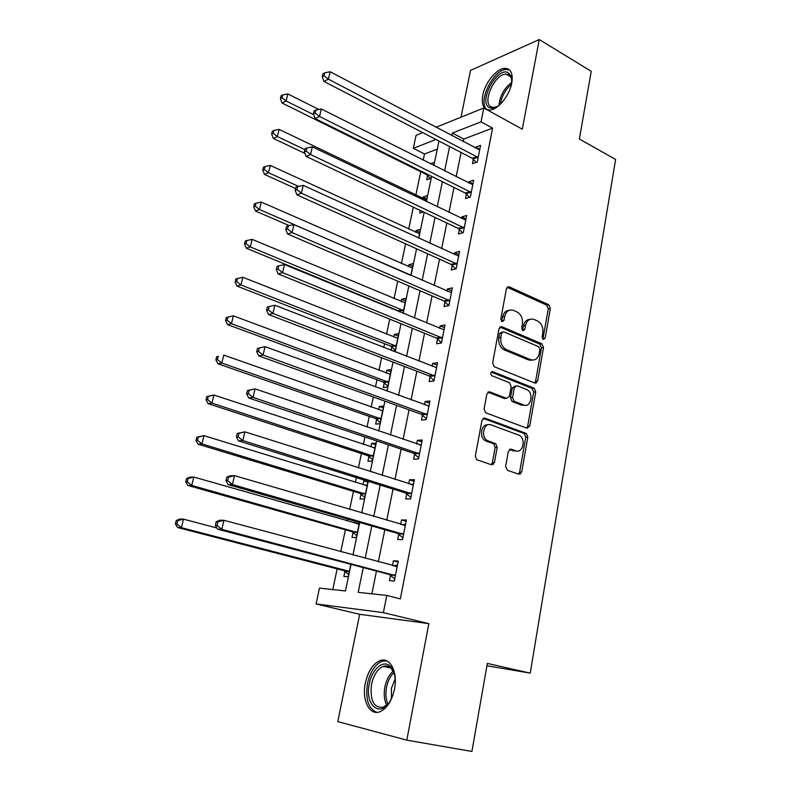 <?xml version="1.0" encoding="UTF-8"?>
<svg xmlns="http://www.w3.org/2000/svg" width="791" height="791" viewBox="0 0 791 791"><rect width="100%" height="100%" fill="white"/><g stroke="black" fill="none" stroke-linecap="round" stroke-linejoin="round"><path stroke-width="1.19" d="M543.298 339.487L545.157 338.172L550.368 308.48L548.707 304.733L509.097 286.787L506.438 288.656L500.802 319.01L502.018 321.71L503.986 320.385L504.717 316.44C506.141 311.16 509.048 309.143 513.438 310.379L516.958 311.931C521.18 314.373 522.999 318.447 522.426 324.132L521.724 328.047L522.92 330.707L524.828 329.382L525.531 325.477C526.915 320.256 529.743 318.239 534.024 319.445L537.455 320.948C541.578 323.351 543.358 327.365 542.814 332.991L542.132 336.857L543.298 339.487M542.863 339.191L548.311 308.856L546.66 305.118L507.12 287.242M501.672 321.502L502.69 316.815L504.717 316.44M522.515 330.46L523.494 325.833L525.531 325.477M394.452 689.208C398.1 671.875 389.933 656.5 379.967 660.673C372.927 663.827 368.062 671.262 365.363 682.969C361.606 699.946 369.535 716.201 380.046 711.682C387.007 708.41 391.812 700.925 394.452 689.208M511.777 83.035C513.201 73.484 510.877 68.58 504.816 68.313C496.659 68.402 485.031 82.709 482.797 95.138C481.264 104.837 483.637 109.801 489.916 110.028C497.915 109.86 509.612 95.553 511.777 83.035M505.647 466.482L507.407 470.289L518.916 474.244L521.704 472.039L527.824 437.116L526.381 433.478L484.893 418.113L481.986 420.248L475.342 456.002L476.706 459.67L491.537 464.831L494.424 462.606L497.183 447.38L495.769 443.721L487.375 440.567C480.167 436.8 483.983 421.791 491.31 424.955L519.252 435.297C526.312 438.778 522.871 453.767 515.663 450.781L511.174 449.179L508.356 451.354L505.647 466.482M406.801 740.149L428.831 623.634L359.668 614.31L337.797 721.61L406.801 740.149L471.911 751.45L487.355 663.412L530.227 673.131L615.616 159.466L579.358 138.998L591.233 71.299L539.254 39.55L522.297 129.21L483.785 107.991L481.027 121.844L492.595 128.112L400.335 598.866L386.799 595.455L383.378 612.639L316.093 603.948L319.475 588.118L345.479 590.956L351.006 564.359M428.831 623.634L383.378 612.639M534.934 383.101L537.633 381.114L543.516 347.536L541.855 343.798L501.83 326.683L499.022 328.591L492.635 362.931L494.256 366.737L534.934 383.101M534.716 383.012L535.576 381.351L541.459 347.842L539.798 344.105L541.855 343.798L539.788 344.105L499.813 327.039L501.83 326.683M535.744 391.891L529.743 426.131L527.004 428.218L485.565 412.734L484.072 408.996L486.87 393.938L489.758 391.861L506.566 398.357L509.374 396.311L511.154 386.502L509.572 382.755L491.864 375.725C490.173 373.471 490.469 372.116 492.753 371.661L534.192 388.193L535.744 391.891L533.688 392.109L527.686 426.28L529.743 426.131M539.254 39.55L470.526 70.399L460.995 117.206M492.595 128.112L463.793 139.058L463.269 141.658M461.084 152.485L456.18 176.759M454.004 187.467L448.962 212.433M446.826 223.022L441.635 248.69M439.519 259.161L434.18 285.561M432.094 295.893L426.606 323.044M424.54 333.238L418.894 361.161M416.867 371.216L411.063 399.93M409.056 409.827L403.094 439.361M401.116 449.11L394.976 479.484M393.048 489.065L386.73 520.3M384.831 529.713L378.335 561.847M376.467 571.072L371.869 593.833M473.344 159.209L472.445 163.707L477.28 162.017L480.562 145.396L475.737 147.166L475.549 148.105M466.413 194.003L465.504 198.571L470.338 197.038L473.68 180.16L468.855 181.772L468.608 183.008M459.383 229.35L458.454 233.998L463.299 232.633L466.69 215.478L461.855 216.922L461.549 218.474M452.234 265.282L451.295 269.998L456.13 268.811L459.581 251.37L454.746 252.645L454.37 254.524M444.967 301.796L444.008 306.592L448.853 305.583L452.363 287.865L447.518 288.952L447.083 291.167M437.581 338.924L436.602 343.798L441.447 342.978L445.017 324.953L440.172 325.862L439.667 328.413M437.799 337.816L437.641 338.578M430.067 376.664L429.078 381.618L433.923 380.995L437.552 362.664L432.707 363.385L432.123 366.302M430.274 375.626L430.126 376.338M422.434 415.038L421.425 420.08L426.27 419.645L429.958 401.007L425.113 401.531L424.46 404.814M422.621 414.069L422.493 414.731M414.662 454.064L413.644 459.185L418.488 458.968L422.236 440.014L417.391 440.33L416.669 443.998M414.84 453.174L414.721 453.777M406.762 493.752L405.724 498.973L410.569 498.963L414.385 479.682L409.54 479.791L408.729 483.845M406.92 492.951L406.811 493.485M398.723 534.133L397.675 539.442L402.51 539.66L406.396 520.033L401.551 519.934L400.661 524.393M390.546 575.215L389.479 580.614L394.314 581.059L398.269 561.096L393.424 560.76L392.455 565.644M437.285 149.123L424.5 153.988L423.195 160.178M420.763 171.736L415.829 195.14M413.307 207.153L408.68 229.103M405.575 243.855L401.423 263.591M397.725 281.171L394.047 298.632M392.02 308.233L391.911 308.767M389.736 319.129L386.552 334.227M384.555 343.709L383.754 347.516M381.608 357.74L378.938 370.386M376.971 379.749L375.458 386.937M373.332 397.013L371.206 407.138M369.259 416.363L367.014 427.051M364.928 436.968L363.346 444.473M361.428 453.569L358.422 467.877M356.365 477.626L355.357 482.431M353.468 491.379L349.671 509.434M347.654 519.015L347.229 521.022M345.38 529.822L340.763 551.742M337.154 568.887L332.803 589.572M427.565 175.464L426.675 179.765L431.046 178.232L431.451 176.284M430.403 163.796L434.348 162.353L433.705 165.457M426.211 201.507L427.447 195.565L423.066 197.018L422.77 198.472M420.268 210.446L419.714 213.076L423.363 211.919M418.597 238.15L420.436 229.291L416.056 230.596L415.7 232.327M410.855 275.416L413.317 263.532L408.937 264.688L408.522 266.705M402.975 313.315L406.09 298.316L401.709 299.314L401.225 301.628M393.137 351.155L395.184 350.809L398.743 333.654L394.373 334.474L393.819 337.104M392 345.855L391.842 346.587M391.772 346.913L391.061 350.354M384.278 382.824L383.289 387.541L387.669 386.977L391.288 369.545L386.918 370.198L386.295 373.144M384.485 381.845L384.337 382.518M376.654 419.319L375.656 424.114L380.026 423.729L383.704 406.01L379.334 406.485L378.652 409.758M376.852 418.409L376.724 419.032M368.922 456.397L367.904 461.272L372.264 461.074L376.002 443.069L371.641 443.365L370.89 446.974M369.09 455.557L368.972 456.13M366.451 480.77L363.82 480.829L362.99 484.794M361.21 493.317L361.101 493.831M361.052 494.088L360.014 499.032L364.374 499.032L368.062 481.274M355.386 521.239L354.961 523.237M353.053 532.383L352.005 537.415L356.355 537.603L359.51 522.426M344.925 571.32L343.858 576.431L348.208 576.827L350.809 564.309M486.949 665.765L530.227 673.131M359.668 614.31L316.093 603.948M424.5 153.988L413.307 148.322L416.076 135.35L422.78 132.641M363.267 567.592L358.194 592.34L386.799 595.455M481.027 121.844L452.383 133.046L451.849 135.656M449.614 146.543L444.611 170.945M442.396 181.712L437.255 206.807M435.07 217.456L429.78 243.272M427.624 253.792L422.176 280.34M420.041 290.732L414.444 318.041M412.338 328.295L406.584 356.375M404.508 366.49L398.585 395.381M396.538 405.338L390.447 435.05M388.44 444.849L382.172 475.421M380.194 485.051L373.748 516.493M371.81 525.966L365.175 558.308M435.96 127.311L483.785 107.991M435.95 139.463L413.307 148.322M352.944 555.015L359.707 522.475M361.685 512.954L368.25 481.333M370.267 471.644L376.654 440.903M378.701 431.046L384.91 401.166M386.997 391.15L393.028 362.1M395.144 351.936L401.007 323.697M403.153 313.394L408.858 285.947M411.023 275.495L416.57 248.809M418.765 238.229L424.154 212.295M426.379 201.586L431.619 176.373M433.873 165.546L438.965 141.025M463.793 139.058L452.383 133.046M423.066 197.018L426.774 198.808M416.056 230.596L419.803 232.327M408.937 264.688L412.734 266.359M401.709 299.314L405.556 300.916M394.373 334.474L398.259 336.017M386.918 370.198L390.843 371.681M379.334 406.485L383.319 407.899M371.641 443.365L375.666 444.7M363.82 480.829L367.894 482.105M475.737 147.166L479.791 149.301M520.666 473.918L519.133 473.394M493.347 464.505L491.854 463.991M530.445 360.38L529.159 359.846M468.855 181.772L472.959 183.838M461.855 216.922L466.008 218.919M454.746 252.645L458.948 254.573M447.518 288.952L451.78 290.811M440.172 325.862L444.483 327.642M432.707 363.385L437.077 365.086M425.113 401.531L429.533 403.153M417.391 440.33L421.87 441.872M409.54 479.791L414.079 481.244M401.551 519.934L406.149 521.289M393.424 560.76L398.081 562.025M529.901 319.366C526.579 319.544 524.443 321.7 523.494 325.833M509.137 310.309C505.795 310.537 503.649 312.712 502.69 316.815M539.937 349.355L538.76 346.725L503.59 331.785L501.623 333.12L500.851 337.312C500.248 342.968 502.028 347.041 506.191 349.523L530.583 359.658C534.953 360.864 537.821 358.807 539.205 353.468L539.937 349.355M502.196 332.022L499.596 333.466L501.623 333.12M532.491 360.103L528.536 359.935L504.154 349.83C500.001 347.348 498.221 343.294 498.824 337.648L499.596 333.466M526.668 428.099L527.686 426.28M487.879 392.148L504.529 398.575L506.191 398.397M491.181 372.106L531.997 388.361L534.054 388.134M523.672 404.972C530.998 408.196 534.143 392.811 526.846 389.617L517.087 385.731L514.318 387.748L512.548 397.537L514.081 401.245L523.672 404.972L521.615 405.16L524.809 405.259M515.386 385.919L512.271 387.976L514.318 387.748M521.615 405.16L512.024 401.452L510.502 397.754L512.271 387.976M533.688 392.109L531.997 388.361M516.493 451.008L513.596 450.89L509.483 449.417M488.146 424.836C481.225 423.472 478.753 437.294 485.338 440.696L488.354 441.032M491.152 464.693L492.378 462.686L495.136 447.488L493.722 443.84L486.317 441.151M518.451 474.086L519.628 472.098L525.758 437.245L524.314 433.616L483.083 418.36M318.793 109.474L287.835 93.941L286.105 100.981L282.12 103.038L426.507 174.584L430.363 178.469M281.982 97.777L282.674 94.96L281.082 95.8L280.39 98.608L281.982 97.777L286.105 100.981L313.671 114.695M282.674 94.96L287.835 93.941M282.12 103.038L280.39 98.608M478.169 157.498L328.384 79.149L330.134 71.754L479.672 149.894M476.212 162.392L472.257 158.279L323.944 81.433L328.384 79.149L324.023 75.768L324.725 72.812L322.955 73.741L322.253 76.697L324.023 75.768M322.253 76.697L323.944 81.433M330.134 71.754L324.725 72.812M426.537 199.925L279.134 129.388L277.374 136.556L273.399 138.445L304.98 153.444M273.221 133.313L273.923 130.446L272.341 131.217L271.629 134.075L273.221 133.313L277.374 136.556L304.861 149.657M273.923 130.446L279.134 129.388M273.399 138.445L271.629 134.075M419.517 233.711L270.285 165.438L268.495 172.715L264.54 174.435L295.597 188.535M264.313 169.442L265.034 166.525L263.452 167.227L262.731 170.134L264.313 169.442L268.495 172.715L298.484 186.379M265.034 166.525L270.285 165.438M264.54 174.435L262.731 170.134M412.388 268.03L261.287 202.091L259.478 209.496L255.523 211.029L289.249 225.633M255.256 206.184L255.987 203.218L254.405 203.851L253.684 206.807L255.256 206.184L259.478 209.496L410.351 275.199M255.987 203.218L261.287 202.091M255.523 211.029L253.684 206.807M471.248 192.45L319.544 116.485L321.324 108.97L472.781 184.718M469.468 197.315L465.316 193.073L315.115 118.591L319.544 116.485L315.144 113.073L315.866 110.068L314.096 110.928L313.384 113.924L315.144 113.073M313.384 113.924L315.115 118.591M321.324 108.97L315.866 110.068M464.218 227.966L310.547 154.492L312.356 146.839L465.77 220.116M462.646 232.821L458.266 228.441L306.127 156.4L310.547 154.492L306.117 151.032L306.839 147.976L305.079 148.757L304.347 151.813L306.117 151.032M304.347 151.813L306.127 156.4M312.356 146.839L306.839 147.976M457.069 264.075L301.391 193.172L303.23 185.381L458.651 256.086M455.725 268.91L451.107 264.382L296.981 194.883L301.391 193.172L296.922 189.672L297.663 186.557L295.903 187.259L295.162 190.364L296.922 189.672M295.162 190.364L296.981 194.883M303.23 185.381L297.663 186.557M405.14 302.884L252.141 239.366L250.292 246.901L246.367 248.245L398.051 310.715L399.504 311.891M246.041 243.549L246.782 240.533L245.22 241.087L244.478 244.093L246.041 243.549L250.292 246.901L403.539 310.616M246.782 240.533L252.141 239.366M246.367 248.245L244.478 244.093M449.802 300.768L292.067 232.544L293.945 224.614L451.414 292.65M448.715 305.613L443.83 300.916L287.677 234.057L292.067 232.544L287.558 229.004L288.31 225.831L286.56 226.453L285.808 229.617L287.558 229.004M285.808 229.617L287.677 234.057M293.945 224.614L288.31 225.831M499.536 105.005C495.65 107.972 492.338 108.861 489.609 107.665C477.724 102.978 496.55 66.859 508.02 72.525L511.302 76.361L511.787 83.006M511.925 80.257L511.441 78.012L508.405 74.453L506.003 74.067C494.583 73.899 481.541 103.265 491.359 106.963L494.088 107.438L497.302 106.538M509.612 70.004L506.467 69.44C492.842 69.222 476.696 103.779 487.513 109.82M392.801 695.398L390.794 699.847C381.035 718.94 364.265 705.483 369.328 683.79C372.027 668.711 383.843 658.992 390.596 666.684C393.73 670.175 395.282 675.435 395.253 682.455M394.274 673.784L391.238 668.425C388.905 666.052 386.226 665.379 383.21 666.408C377.574 668.929 373.678 674.881 371.533 684.245C369.773 700.5 373.708 708.153 383.328 707.203L388.707 703.12M391.446 698.572L391.446 688.279L395.154 679.014M386.641 660.811L382.033 661.276C375.033 664.41 370.198 671.777 367.518 683.404C365.254 699.007 368.319 708.657 376.743 712.355M397.784 338.291L242.837 277.285L240.958 284.938L237.043 286.105L390.655 346.092L395.282 350.304M236.667 281.547L237.429 278.491L235.866 278.966L235.115 282.021L236.667 281.547L240.958 284.938L396.153 346.142M237.429 278.491L242.837 277.285M237.043 286.105L235.115 282.021M442.416 338.073L282.575 272.638L284.483 264.56L444.058 329.827M441.487 342.81L436.543 338.103L278.195 273.933L282.575 272.638L278.027 269.049L278.798 265.825L277.058 266.359L276.286 269.583L278.027 269.049M276.286 269.583L278.195 273.933M284.483 264.56L278.798 265.825M390.309 374.262L233.375 315.856L231.466 323.648L227.561 324.607L383.141 382.023L387.827 386.186M227.136 320.217L227.907 317.102L226.355 317.498L225.583 320.602L227.136 320.217L231.466 323.648L388.648 382.241M227.907 317.102L233.375 315.856M227.561 324.607L225.583 320.602M434.912 376.012L272.905 313.463L274.853 305.237L436.573 367.617M434.022 380.501L428.9 375.814L268.554 314.531L272.905 313.463L268.327 309.835L269.108 306.542L267.368 306.987L266.587 310.27L268.327 309.835M266.587 310.27L268.554 314.531M274.853 305.237L269.108 306.542M382.715 410.806L223.744 355.1L221.796 363.029L217.921 363.781L375.507 418.538L380.253 422.641M382.725 410.727L381.826 410.836M217.436 359.559L218.227 356.385L216.675 356.701L215.894 359.865L217.436 359.559L221.796 363.029L381.025 418.914M216.675 356.701L218.227 356.385M217.921 363.781L215.894 359.865M487.76 441.062L486.514 440.627M257.51 348.366L256.709 351.708L258.439 351.362L259.24 348.02L257.51 348.366L265.044 346.666L428.959 406.05M259.24 348.02L265.044 346.666L263.067 355.04L258.726 355.881L421.247 414.207L426.428 418.835M427.278 414.583L263.067 355.04L258.439 351.362M428.03 406.08L428.979 405.961M256.709 351.708L258.726 355.881M374.993 447.943L213.946 395.025L211.968 403.103L208.102 403.637L367.756 455.626L372.551 459.68M375.072 447.577L373.421 447.815M207.568 399.584L208.369 396.36L206.827 396.588L206.036 399.811L207.568 399.584L211.968 403.103L373.283 456.18M206.827 396.588L213.946 395.025L208.369 396.36M208.102 403.637L206.036 399.811M247.464 390.517L246.654 393.928L248.374 393.671L249.185 390.26L247.464 390.517L255.058 388.856L421.227 445.135M249.185 390.26L255.058 388.856L253.041 397.389L248.72 397.992L413.466 453.243L418.716 457.811M419.507 453.816L253.041 397.389L248.374 393.671M419.546 444.977L421.306 444.73M246.654 393.928L248.72 397.992M367.153 485.674L203.969 435.673L201.952 443.889L198.116 444.196L359.875 493.327L364.73 497.321M367.291 485.021L364.958 485.397M197.523 440.33L198.333 437.047L196.801 437.186L196 440.468L197.523 440.33L201.952 443.889L365.412 494.049M196.801 437.186L203.969 435.673L198.333 437.047M198.116 444.196L196 440.468M237.231 433.458L236.4 436.929L238.121 436.78L238.951 433.3L237.231 433.458L244.884 431.846L413.357 484.893M238.951 433.3L244.884 431.846L242.827 440.547L238.516 440.894L405.556 492.961L410.865 497.46M411.607 493.722L242.827 440.547L238.121 436.78M410.984 484.567L413.505 484.141M236.4 436.929L238.516 440.894M359.183 524.038L193.815 477.042L191.768 485.407L187.951 485.486L351.866 531.641L356.781 535.586M359.381 523.078L356.355 523.632M187.299 481.808L188.129 478.456L186.607 478.506L185.776 481.848L187.299 481.808L191.768 485.407L357.413 532.551M186.607 478.506L189.998 477.171L193.815 477.042L188.129 478.456M187.951 485.486L185.776 481.848M226.799 477.21L225.959 480.75L227.67 480.701L228.51 477.161L226.799 477.21L230.221 475.806L234.512 475.658L405.348 525.343M228.51 477.161L234.512 475.658L232.416 484.517L228.134 484.606L397.497 533.361L402.886 537.781M403.568 534.321L232.416 484.517L227.67 480.701M402.283 524.868L405.565 524.245M225.959 480.75L228.134 484.606M216.833 527.973L183.482 519.153L181.396 527.676L177.609 527.518L343.719 570.598L348.702 574.464M176.887 524.028L177.728 520.626L176.215 520.577L175.384 523.978L176.887 524.028L181.396 527.676L348.07 570.964L348.969 571.438L344.639 571.072L349.276 571.685M176.215 520.577L179.686 519.044L183.482 519.153L177.728 520.626M177.609 527.518L175.384 523.978M216.18 521.803L215.32 525.412L217.011 525.471L217.871 521.862L216.18 521.803L219.68 520.181L223.942 520.3L397.201 566.494M217.871 521.862L223.942 520.3L221.806 529.337L217.545 529.159L389.31 574.464L394.758 578.814M395.391 575.63L221.806 529.337L217.011 525.471M393.414 565.901L397.487 565.031M215.32 525.412L217.545 529.159M543.11 338.489L545.157 338.172M501.959 320.75L503.986 320.385M522.782 329.728L524.828 329.382M507.199 287.271L509.216 286.836M546.66 305.118L548.707 304.733M548.311 308.856L550.368 308.48M541.459 347.842L543.516 347.536M535.576 381.351L537.633 381.114M498.824 337.648L500.851 337.312M504.391 349.929L506.428 349.622M528.536 359.935L530.583 359.658M488.007 392.059L489.758 391.861M504.529 398.575L506.566 398.357M491.468 371.829L492.753 371.661M510.502 397.754L512.548 397.537M512.242 401.541L514.288 401.344M509.77 449.248L511.174 449.179M513.596 450.89L515.663 450.781M493.366 443.672L495.413 443.553M495.136 447.488L497.183 447.38M492.378 462.686L494.424 462.606M483.261 418.251L484.893 418.113M524.038 433.488L526.104 433.359M525.758 437.245L527.824 437.116M519.628 472.098L521.704 472.039M426.507 174.584L427.387 174.267M427.308 175.187L428.435 174.791M477.902 157.201L473.077 158.922M477.082 156.549L472.257 158.279M470.981 192.154L466.146 193.716M470.151 191.521L465.316 193.073M463.951 227.679L459.106 229.064M463.101 227.057L458.266 228.441M456.803 263.789L451.958 264.995M455.942 263.166L451.107 264.382M398.051 310.715L402.421 309.785M398.891 311.288L403.262 310.349M449.525 300.481L444.69 301.519M448.665 299.878L443.83 300.916M498.963 105.45C499.872 95.849 504.174 88.127 511.856 82.274M511.51 84.301C505.38 89.541 501.702 96.146 500.476 104.105M386.72 705.137C384.208 700.173 383.595 694.102 384.881 686.924C386.364 679.924 389.132 674.674 393.176 671.183M393.849 672.637C390.279 676.078 387.837 680.952 386.522 687.26C385.346 693.717 385.8 699.313 387.887 704.039M390.655 346.092L395.025 345.321M391.505 346.646L395.876 345.885M536.1 383.16L536.436 381.252M442.139 337.797L437.294 338.637M441.269 337.203L436.424 338.054M383.141 382.023L387.511 381.43M384.001 382.567L388.371 381.974M434.625 375.735L429.78 376.387M433.745 375.152L428.9 375.814M375.507 418.538L379.878 418.123M376.378 419.062L380.748 418.657M426.982 414.306L422.147 414.761M426.092 413.742L421.247 414.207M367.756 455.626L372.116 455.398M368.636 456.15L372.996 455.923M419.22 453.54L414.375 453.797M418.31 452.996L413.466 453.243M366.184 485.743L366.797 485.733M359.875 493.327L364.236 493.297M360.765 493.831L365.126 493.802M411.31 493.455L406.465 493.495M410.391 492.922L405.556 492.961M412.991 484.952L412.358 484.962M357.918 524.077L358.827 524.107M351.866 531.641L356.217 531.809M352.766 532.135L357.117 532.303M403.272 534.063L398.427 533.876M402.342 533.539L397.497 533.361M404.982 525.412L404.043 525.382M343.719 570.598L348.07 570.964M395.085 575.373L390.25 574.958L395.075 575.364M394.145 574.869L389.31 574.464M396.835 566.574L395.53 566.475M504.816 68.313L506.734 69.43M507.16 287.202L509.097 286.787M504.154 349.83L506.191 349.523M512.024 401.452L514.081 401.245M532.135 388.421L534.192 388.193M485.338 440.696L487.375 440.567M493.722 443.84L495.769 443.721M524.314 433.616L526.381 433.478M510.986 76.945L506.003 74.067M511.441 78.012L511.302 76.361M390.833 668.019L383.21 666.408M391.238 668.425L390.596 666.684M390.774 346.142L395.144 345.37M441.388 337.253L436.543 338.103M383.398 382.132L387.768 381.549M434.002 375.27L429.157 375.933M375.903 418.716L380.273 418.301M426.497 413.93L421.652 414.395M368.28 455.873L372.64 455.656M418.854 453.263L414.009 453.51M360.528 493.653L364.888 493.614M411.073 493.258L406.228 493.297M352.648 532.036L356.998 532.205M403.143 533.955L398.308 533.777"/></g></svg>
